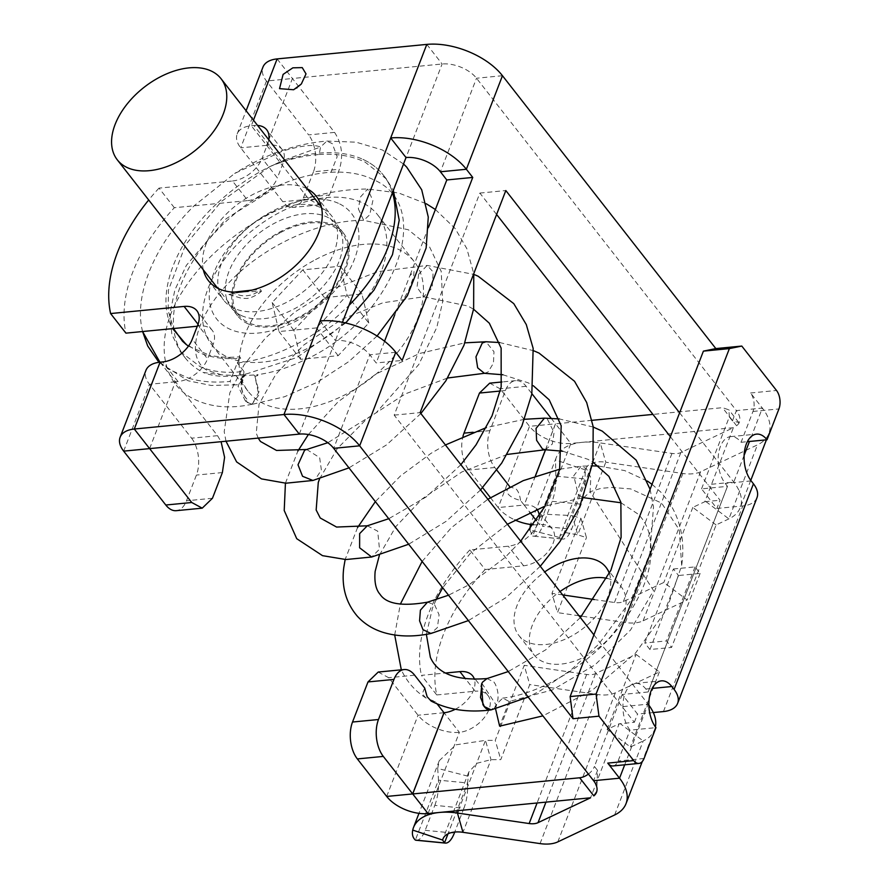 <?xml version="1.0" encoding="UTF-8"?>
<svg xmlns="http://www.w3.org/2000/svg" width="888" height="888" viewBox="0 0 888 888"><rect width="100%" height="100%" fill="white"/><g stroke="black" fill="none" stroke-linecap="round" stroke-linejoin="round"><path stroke-width="0.67" stroke-dasharray="4.44 3.33" d="M252.103 290.11L260.639 289.743A24.231 14.952 142 0 1 261.427 291.342L241.747 291.93L228.926 294.494A24.231 14.952 142 0 1 231.058 292.618L233.588 292.152M228.926 294.494L241.492 298.279L246.853 298.468C251.448 297.891 256.31 295.515 261.427 291.342M231.058 292.618L240.459 295.415C247.774 296.703 254.501 294.816 260.639 289.743M416.139 840.248A26.34 9.968 95.6 0 0 425.186 830.324L434.82 805.349L463.936 808.202A26.34 9.968 95.6 0 0 467.61 782.983L447.996 833.832M463.936 808.202L454.734 832.056M434.82 805.349A26.34 9.968 95.6 0 0 438.494 780.141L467.61 782.983L468.775 772.061L476.923 763.269L490.997 759.651L500.765 759.64L529.725 684.593L524.209 665.323L495.249 740.37L500.765 759.64M440.814 842.579L444.477 842.934M467.832 776.145L437.684 768.42L438.494 780.141L415.362 840.081M437.684 768.42L439.294 760.683L455.866 744.832L485.481 740.37L490.997 759.651L462.959 832.311M458.375 810.622L485.481 740.37L495.249 740.37M619.125 723.787L620.257 723.676L643.19 740.958L630.413 747.008L607.137 729.459L619.125 723.787L590.564 797.801M496.603 214.463L479.864 193.073L394.183 415.14L634.354 722.31L620.257 723.676M614.629 814.984L643.19 740.958A57.953 31.735 -158.9 0 0 654.578 729.647A57.953 31.735 -158.9 0 0 655.388 726.884M648.873 705.183A57.953 31.735 -158.9 0 0 648.107 704.173L624.708 764.801M716.094 524.941L692.818 507.392L704.817 501.709L733.377 427.694L680.841 452.558A15.806 8.658 -158.9 0 1 671.972 453.424L600.255 442.923L605.783 462.204L682.883 473.482A31.613 17.305 -158.9 0 0 700.632 471.761L757.442 444.877A57.953 31.735 -158.9 0 0 768.83 433.555A57.953 31.735 -158.9 0 0 762.359 408.08L750.56 392.996A13.176 7.448 84.5 0 1 752.98 411.444L741.08 442.291A26.34 14.885 84.5 0 0 730.602 436.63A26.34 14.885 84.5 0 0 718.17 462.126L733.788 482.106A57.953 31.735 21.1 0 1 740.27 507.581A57.953 31.735 21.1 0 1 728.882 518.892L716.094 524.941L687.134 599.999L663.858 582.439L623.321 601.631A15.806 8.658 -158.9 0 1 619.347 602.652A15.806 8.658 -158.9 0 1 614.441 602.497L594.327 599.555M593.917 634.876L648.107 704.173L622.144 706.682M653.29 712.553L637.529 714.085L622.211 694.483L648.118 691.974L645.865 689.033A26.34 14.885 84.5 0 0 635.397 683.372A26.34 14.885 84.5 0 0 632.478 684.193A26.34 14.885 84.5 0 0 622.965 704.184A26.34 14.885 84.5 0 0 630.003 730.158L655.955 727.638M612.986 765.944A13.176 7.448 84.5 0 0 618.104 760.994L630.003 730.158M395.238 313.564L409.801 275.835L414.019 271.406L413.664 276.545L408.769 290.11L394.694 314.963M428.538 227.261L409.801 275.835M142.579 331.535L142.579 331.535C133.455 295.66 154.212 244.922 194.106 205.805L234.676 173.46L283.017 150.882C296.015 147.441 311.244 143.201 320.546 147.031L283.96 160.14A26.34 16.25 -38 0 0 283.017 150.882A26.34 16.25 -38 0 0 282.062 149.417A26.34 16.25 -38 0 0 269.242 145.077L266.644 145.332L292.43 78.499L442.113 63.992A26.34 14.43 -158.9 0 1 476.512 78.233L736.396 410.6L732.434 420.879L738.76 422.466L738.86 423.398L736.64 425.785A26.34 14.43 -158.9 0 0 739.338 422.177A26.34 14.43 -158.9 0 0 736.396 410.6L762.359 408.08L749.472 441.48M670.385 436.718L704.728 480.641L729.326 416.905L732.434 420.879M622.211 694.483L594.438 766.455L597.546 770.429L596.725 791.708M320.08 320.957L335.398 340.548A26.34 14.43 -158.9 0 1 369.796 354.789L376.179 362.948L402.142 360.439M384.56 341.247L376.179 362.948M394.183 415.14L420.135 412.62M479.864 193.073L505.827 190.554M679.609 412.809L718.17 462.126A26.34 14.885 84.5 0 0 725.207 483.416L727.461 486.358L701.553 488.866L716.871 508.458L742.79 505.949A31.657 17.338 -158.9 0 0 756.976 497.724M701.553 488.866L704.728 480.641L707.836 484.615L720.046 500.233L716.871 508.458M704.817 501.709L720.046 500.233M362.948 159.363A134.332 82.895 -38 0 1 392.463 192.663A134.332 82.895 -38 0 0 383.527 175.325A134.332 82.895 -38 0 0 362.948 159.363A134.332 82.895 -38 0 0 283.749 161.05A26.34 16.25 -38 0 0 283.96 160.14L269.541 166.733C250.294 176.423 232.712 188.711 216.816 203.596L174.326 207.714A163.314 100.766 -38 0 0 125.93 333.144M149.617 448.618L175.402 381.796L178 381.54A26.34 16.25 -38 0 0 188.822 378.277C201.143 381.829 214.874 382.883 230.003 381.452L237.274 362.926A134.332 82.895 -38 0 0 348.951 305.439M299.3 434.11L342.446 322.3M692.818 507.392L663.858 582.439M174.326 207.714L159.008 188.123L232.501 180.997L247.819 200.599L216.816 203.596C173.804 243.29 154.756 297.425 172.649 328.616M159.008 188.123A163.314 100.766 -38 0 0 148.696 199.989M197.28 326.229L199.423 326.018L198.035 324.253M188.456 346.131L209.046 355.034L213.12 344.489A26.34 16.25 -38 0 0 212.243 330.358A26.34 16.25 -38 0 0 199.423 326.018M182.528 341.247L198.49 352.292C210.434 357.675 224.498 359.629 240.67 358.164A15.806 8.991 -95.2 0 0 239.693 356.754C228.593 357.831 218.37 357.254 209.046 355.034L207.57 358.885L192.241 339.283M159.94 362.215L169.075 369.408L188.822 378.277A26.34 16.25 -38 0 0 206.438 361.405A26.34 16.25 -38 0 0 207.57 358.885M160.084 362.193L217.538 435.675L191.586 438.195L149.45 384.304A31.613 17.305 21.1 0 1 145.921 370.418M277.112 58.908L334.565 132.39L308.613 134.909L266.478 81.019A31.613 17.305 21.1 0 1 262.948 67.122M253.469 120.18L251.326 125.73L308.78 199.212L319.258 204.873L329.481 194.983L303.53 197.502A26.34 14.885 -95.5 0 1 293.306 207.392A26.34 14.885 -95.5 0 1 282.828 201.731L240.692 147.841A31.613 17.305 21.1 0 1 237.163 133.955A31.613 17.305 21.1 0 1 251.326 125.73L253.924 125.486A26.34 16.25 -38 0 1 257.576 125.43M280.708 184.582A134.332 82.895 -38 0 0 185.093 357.731L180.386 351.704L171.828 334.443L169.963 313.431L174.892 289.921L186.38 265.334L226.207 218.692L280.708 184.582C298.235 177.345 314.996 173.238 330.969 172.272L337.185 156.699L332.279 143.645L326.84 141.081L320.546 147.031L319.169 154.512C303.108 155.644 286.569 159.718 269.541 166.733A134.332 82.895 -38 0 1 283.749 161.05A26.34 16.25 -38 0 1 282.939 163.547L267.621 143.945A26.34 16.25 -38 0 0 268.787 139.771M282.939 163.547L277.389 177.933L262.06 158.342L267.621 143.945M232.501 180.997A26.34 16.25 -38 0 0 262.06 158.342M247.819 200.599A26.34 16.25 -38 0 0 277.389 177.933M203.352 269.897A68.487 42.258 142 0 1 222.91 217.627A68.487 42.258 142 0 1 307.104 188.767M317.16 278.91A68.487 42.258 142 0 1 223.743 300.255A68.487 42.258 142 0 1 238.239 237.218A68.487 42.258 142 0 1 331.646 215.884A68.487 42.258 142 0 1 317.16 278.91M217.538 435.675L221.079 441.691M329.481 194.983L339.405 169.286L313.453 171.795A26.34 14.885 -95.5 0 0 308.613 134.909M334.565 132.39C341.858 143.523 343.467 155.822 339.405 169.286M191.586 438.195A26.34 14.885 -95.5 0 1 196.415 475.08L186.502 500.788A26.34 14.885 -95.5 0 1 176.279 510.678M303.53 197.502L313.453 171.795M733.377 427.694L582.284 442.335A57.953 31.735 -158.9 0 1 600.255 442.923L572.216 515.595L580.941 518.303L586.457 537.573L577.744 534.865L572.216 515.595L544.866 514.208L530.447 524.442M559.884 537.595L560.017 535.608L565.922 532.645L577.744 534.865L605.783 462.204A26.34 14.43 -158.9 0 0 585.803 468.775A26.34 14.43 -158.9 0 0 585.458 469.952L584.926 478.965L561.793 538.905A26.34 9.968 95.6 0 0 562.57 539.072A26.34 9.968 95.6 0 0 571.617 529.148L581.252 504.173A26.34 9.968 95.6 0 0 584.926 478.965L555.81 476.112L532.678 536.063L561.793 538.905L559.884 537.595L529.736 529.859L532.678 536.063L562.57 539.072M558.13 538.55L561.793 538.905M489.688 383.161L500.166 388.811L529.514 426.34A31.657 17.338 -158.9 0 0 570.862 443.445L582.284 442.335A57.953 31.735 -158.9 0 0 556.31 457.398A57.953 31.735 -158.9 0 0 555.544 459.973L555.81 476.112C556.188 485.225 554.956 493.639 552.136 501.332L542.501 526.295L571.617 529.148M532.678 536.063C536.252 536.885 539.527 533.633 542.501 526.295M607.137 729.459L636.097 654.412L595.548 673.604A15.806 8.658 -158.9 0 1 591.575 674.625A15.806 8.658 -158.9 0 1 586.679 674.458L524.209 665.323M636.097 654.412L659.373 671.961L615.34 692.807A31.613 17.305 -158.9 0 1 607.392 694.849A31.613 17.305 -158.9 0 1 597.591 694.527L529.725 684.593M659.373 671.961L630.413 747.008M580.941 518.303L551.981 593.351L557.498 612.62L586.457 537.573M562.67 594.916L551.981 593.351M682.883 473.482L625.352 622.555A31.613 17.305 -158.9 0 0 635.153 622.877A31.613 17.305 -158.9 0 0 643.112 620.834L687.134 599.999M625.352 622.555L581.607 616.15M578.976 615.773L557.498 612.62M729.326 416.905L728.882 409.834L722.477 407.67L652.935 414.407M592.063 420.313L555.533 423.854L570.862 443.445L539.516 524.664L536.341 520.612M649.949 649.539L644.832 643.012L673.404 568.986L678.51 575.513L649.949 649.539L671.572 647.441L666.466 640.914L644.832 643.012M673.404 568.986L695.027 566.888L700.133 573.426L678.51 575.513M695.027 566.888L666.466 640.914M700.133 573.426L671.572 647.441M741.08 442.291L747.363 441.68M535.342 475.99L524.197 505.072A26.34 16.25 -38 0 1 536.807 509.213M551.159 418.315L555.533 423.854L545.543 449.75M533.51 524.741A31.657 17.338 -158.9 0 0 539.516 524.664A26.34 16.25 -38 0 1 552.292 529.004A26.34 16.25 -38 0 1 548.606 551.004A26.34 16.25 -38 0 1 523.609 565.789L485.148 569.519L469.83 549.927L508.28 546.198A26.34 16.25 -38 0 0 539.249 516.117M485.148 569.519A163.314 100.766 -38 0 0 443.6 633.91A163.314 100.766 -38 0 0 436.752 694.949L421.434 675.357L445.676 673.004M469.83 549.927A163.314 100.766 -38 0 0 428.282 614.318A163.314 100.766 -38 0 0 421.434 675.357M436.752 694.949L475.202 691.219L465.545 678.865M378.221 672.05L388.689 677.711L418.037 715.229A31.657 17.338 -158.9 0 0 459.385 732.345A26.34 16.25 -38 0 0 484.36 717.537A26.34 16.25 -38 0 0 488.023 695.559A26.34 16.25 -38 0 0 475.202 691.219M455.278 709.268A26.34 16.25 -38 0 0 474.458 679.364M609.368 573.548A55.311 34.133 142 0 1 607.803 596.914A55.311 34.133 142 0 1 564.757 639.371A55.311 34.133 142 0 1 518.814 635.397A55.311 34.133 142 0 1 516.96 605.727A55.311 34.133 142 0 1 544.71 571.939M607.004 578.354A55.311 34.133 142 0 1 621.278 586.846A55.311 34.133 142 0 1 623.132 616.516A55.311 34.133 142 0 1 580.075 658.963A55.311 34.133 142 0 1 534.132 654.989A55.311 34.133 142 0 1 532.278 625.319A55.311 34.133 142 0 1 560.028 591.53M545.465 449.75L555.466 423.82L529.514 426.34L498.168 507.559A31.657 17.338 -158.9 0 0 514.807 519.902M424.675 688.011L422.189 693.839L425.985 698.057L435.264 701.564L437.096 703.895M431.168 701.087L435.264 701.564M490.409 497.635L498.168 507.559L524.131 505.039L520.512 500.41C513.974 498.845 509.645 496.436 507.536 493.184C506.438 490.709 507.226 488.6 509.912 486.868L509.845 486.779M496.781 470.074L494.783 467.521A26.34 14.885 -95.5 0 1 489.954 430.625L505.427 390.531A26.34 14.885 -95.5 0 1 515.651 380.641A26.34 14.885 -95.5 0 1 526.129 386.302L531.89 393.673M482.606 487.645L468.831 470.03A26.34 14.885 -95.5 0 1 462.948 436.408M520.512 500.41C519.824 495.027 518.315 491.175 515.995 488.866L509.912 486.868M634.354 722.31L637.529 714.085M588.4 774.081A13.176 8.125 -38 0 0 594.438 766.455M495.571 708.879L496.736 704.029L502.719 698.112L509.157 701.487L552.436 689.932L595.038 664.857L630.547 630.003L653.579 590.62L590.087 491.752L600.865 488.378L611.321 487.434L630.691 488.911L661.627 503.096L679.287 529.792L681.673 565.512L666.688 609.59L635.453 653.146L592.24 690.242L542.89 715.872M509.157 701.487L499.633 726.162M583.771 497.702L590.098 491.73L590.798 477.644L586.502 468.764L581.063 466.211L573.781 475.702L578.354 495.149L583.483 497.713L545.154 506.027M180.375 351.704L200.2 366.689C212.51 371.928 227.084 373.504 243.911 371.417L237.274 362.926L240.67 358.164M185.093 357.731A134.332 82.895 -38 0 0 203.13 372.449L221.545 374.836L242.324 375.868L256.81 374.725L257.842 375.524L254.934 376.357L258.785 395.105L251.837 404.417L245.41 401.032L248.141 400.288A15.806 11.289 -109.5 0 1 241.625 380.275L242.757 377.389A15.806 11.289 -109.5 0 1 245.965 373.826L243.279 374.403C228.582 377.3 215.939 376.934 205.372 373.293L203.13 372.449M241.458 315.584A67.166 41.447 -38 0 0 317.46 292.119A67.166 41.447 -38 0 0 336.996 224.853A67.166 41.447 -38 0 0 326.706 216.883A67.166 41.447 -38 0 0 250.705 240.348A67.166 41.447 -38 0 0 231.169 307.603A67.166 41.447 -38 0 0 241.458 315.584M247.841 323.754A67.166 41.447 -38 0 0 323.843 300.277A67.166 41.447 -38 0 0 343.379 233.022A67.166 41.447 -38 0 0 333.089 225.041A67.166 41.447 -38 0 0 257.087 248.518A67.166 41.447 -38 0 0 237.551 315.773A67.166 41.447 -38 0 0 247.841 323.754M338.406 203.33A85.603 52.825 -38 0 0 232.556 242.657A85.603 52.825 -38 0 0 229.759 329.126A85.603 52.825 -38 0 0 335.609 289.81A85.603 52.825 -38 0 0 338.406 203.33M227.861 357.254A105.361 65.013 -38 0 0 310.489 346.875A105.361 65.013 -38 0 0 377.722 214.94A105.361 65.013 -38 0 0 361.583 202.42A105.361 65.013 -38 0 0 278.943 212.798A105.361 65.013 -38 0 0 211.721 344.733A105.361 65.013 -38 0 0 227.861 357.254M330.969 172.272C347.73 171.373 362.115 173.937 374.103 179.987C438.128 207.637 390.642 323.01 302.73 360.85C287.068 368.198 271.75 372.838 256.765 374.769L256.81 374.725M368.786 323.021L361.96 293.995L324.497 297.624L293.861 330.281L300.688 359.307L338.15 355.677L368.786 323.021L347.086 295.26L340.248 266.233L302.786 269.863L272.15 302.519L278.987 331.546L316.45 327.916L347.086 295.26M338.15 355.677L316.45 327.916M300.688 359.307L278.987 331.546M361.96 293.995L340.248 266.233M293.861 330.281L272.15 302.519M324.497 297.624L302.786 269.863M315.551 259.618A105.361 65.013 142 0 1 414.33 261.749A105.361 65.013 142 0 1 347.097 393.684A105.361 65.013 142 0 1 248.318 391.553A105.361 65.013 142 0 1 315.551 259.618M280.608 232.501A65.856 40.637 142 0 1 342.346 233.833A65.856 40.637 142 0 1 300.322 316.295A65.856 40.637 142 0 1 238.595 314.963A65.856 40.637 142 0 1 280.608 232.501M486.957 678.587L493.839 681.895L495.16 683.893C498.434 690.942 498.967 697.624 496.769 703.94L495.837 705.927A15.806 8.991 -95.2 0 1 490.676 709.945A15.806 8.991 -95.2 0 1 490.565 709.967M481.884 683.338L496.27 705.116L491.153 709.878M241.225 384.948A15.806 8.936 -95.5 0 1 244.655 375.213L241.225 384.948C241.825 391.786 244.122 396.892 248.141 400.288M245.421 401.021L238.073 386.247L243.279 374.403M254.934 376.368L259.03 391.741L252.148 404.229L246.376 402.098M253.857 375.08L254.978 375.901M244.655 375.213L245.965 373.826M256.765 374.769L257.842 375.524M241.625 380.275C240.06 379.631 240.437 378.665 242.757 377.389M239.693 356.754L237.274 362.926M243.911 371.417A15.806 8.991 -95.2 0 1 236.452 384.826A15.806 8.991 -95.2 0 1 230.003 381.452M319.169 154.512C336.741 153.391 352.048 155.922 365.101 162.116L386.435 179.032L393.34 190.398M345.654 322.988L296.969 357.487L246.187 374.014M269.541 166.733L221.201 201.609L185.525 244.844L168.443 290.11L168.165 310.678L173.482 328.538M425.186 830.324L454.301 833.166M744.111 455.355L733.788 482.106L707.836 484.615M502.464 75.713L476.512 78.233L440.415 171.784M597.546 770.429L593.584 780.707M395.748 352.27L369.796 354.789L333.699 448.34M750.56 392.996L776.523 390.487M426.795 44.4L442.113 63.992L406.016 157.553M705.949 501.609L728.882 518.892L757.442 444.877M213.12 344.489L197.802 324.897M178 381.54L162.682 361.949M123.665 451.137L149.45 384.304L175.402 381.796M266.644 145.332L240.692 147.841L266.478 81.019L292.43 78.499M269.242 145.077L253.924 125.486M222.377 472.571L196.415 475.08M212.454 498.268L186.502 500.788M308.78 199.212L282.828 201.731M585.458 469.952L555.544 459.973M552.136 501.332L581.252 504.173M586.679 674.458L537.085 802.985M595.548 673.604L545.954 802.13M597.591 694.527L540.059 843.6M615.34 692.807L557.819 841.88M680.841 452.558L623.321 601.631M671.972 453.424L614.441 602.497M643.112 620.834L700.632 471.761M736.64 425.785L722.477 407.67M645.865 689.033L652.158 688.422M648.14 691.941L727.483 486.313M727.494 486.346L648.151 691.963L727.461 486.358M751.17 480.896L725.207 483.416M663.447 711.566L742.79 505.949M535.431 475.957L524.197 505.072L529.814 512.254M523.609 565.789L508.28 546.198M428.038 813.563L459.385 732.345L444.056 712.742M443.989 712.72L418.037 715.229L386.691 796.447M414.652 675.191L388.689 677.711M494.783 467.521L468.831 470.03M489.954 430.625L472.96 432.267M526.129 386.302L500.166 388.811M505.427 390.531L500.31 391.031M644.055 758.485L618.104 760.994M752.98 411.444L778.931 408.924M427.505 602.175L434.565 604.661L439.072 614.785L437.44 627.494L430.969 633.477M545.299 449.739L552.325 444.011L554.068 432.512L547.297 418.925L544.433 418.159M484.371 373.304L488 372.072L493.451 363.203L493.972 351.737L485.958 341.758M367.299 525.796L377.711 531.179L379.487 549.184L371.672 557.009M418.648 274.226L417.027 287.235L423.676 296.781L432.112 287.99L433.166 271.983L427.184 265.434L418.648 274.226M306.682 449.483L319.647 457.62L321.378 470.007L315.007 479.72L312.909 480.464M358.352 208.869L363.703 220.346L369.73 214.774L372.893 200.51L367.632 189.033L360.506 196.947L358.352 208.869M212.243 330.358L196.914 310.767M237.163 133.955L246.109 110.756M282.062 149.417L266.744 129.826M208.425 280.663L223.743 300.255M316.328 196.292L331.646 215.884M319.258 204.873L293.306 207.392M468.775 772.061L442.99 838.894M439.283 760.683L418.97 813.341M654.578 729.647L642.268 761.56M597.002 791.064L596.525 792.285M768.83 433.555L766.411 439.838M750.771 480.375L740.27 507.581M739.338 422.177L738.872 423.398M556.31 457.398L530.524 524.231M585.803 468.775L560.017 535.608M293.639 89.743L298.579 87.379L302.064 83.15M635.397 683.372L661.349 680.863M730.602 436.63L756.554 434.121M552.292 529.004L536.963 509.412M488.023 695.559L472.705 675.957M518.814 635.397L534.132 654.989M605.96 567.243L621.278 586.846M515.651 380.641L502.042 381.962M738.76 422.466L728.882 409.834M343.379 233.022L336.996 224.853M237.551 315.773L231.169 307.603M377.722 214.94L414.33 261.749M211.721 344.733L248.318 391.553M342.346 233.833L321.401 207.048M238.595 314.963L217.649 288.178M559.718 469.197L581.063 466.211L592.374 465.867M598.534 466.067L624.619 470.562L647.363 481.041M652.014 484.315L660.883 492.196L669.041 502.286C680.874 520.512 685.081 541.591 681.673 565.512M620.978 502.763L638.117 514.13C649.772 525.751 653.535 543.29 649.405 566.722C645.909 583.793 637.739 601.354 624.897 619.402C595.926 660.739 543.201 693.639 502.719 698.112M425.985 698.057C415.395 691.241 407.37 682.239 401.909 671.073L401.309 669.818M394.694 635.02L400.333 604.173M422.133 561.438L451.37 527.716L487.867 499.245M377.078 335.997L348.884 361.538L317.427 382.173L284.493 396.758L251.837 404.417M524.553 419.28L486.413 427.55M445.421 444.966L430.991 453.357L400.521 475.901L375.358 501.62M357.564 527.55L345.155 559.518M507.292 454.423L461.882 471.928L422.222 498.845L395.893 526.529L379.409 555.167M502.874 374.758L528.06 382.761L533.255 385.692M520.668 541.192L504.861 557.664L469.142 584.704L448.529 595.204M499.578 342.524L533.51 350.682M540.281 566.278L506.005 597.602L468.387 620.601M319.569 478.854L337.262 448.64L367.01 418.67L405.339 393.872L447.619 377.999M285.425 483.183L297.891 451.015M308.391 434.521L338.017 401.887L376.112 373.926L419.569 353.468L464.879 342.846M258.208 438.095L256.244 433.144L259.041 404.229L275.924 374.126L303.652 345.11L341.414 319.525L382.906 302.775L423.676 296.781L467.887 306.027L473.582 309.224M460.861 464.702L426.24 496.925L388.733 518.725M225.985 441.214L224.209 431.679L229.814 392.885L243.934 365.123L265.29 338.206L294.45 312.287L328.715 290.698L377.711 271.661L427.184 265.434L473.859 274.392M480.575 489.921L446.298 521.234L408.68 544.233M221.545 374.836L207.17 370.374C202.475 368.032 198.979 363.614 196.703 357.109C191.231 339.815 203.607 308.158 229.093 282.517C262.082 247.197 318.481 219.98 363.703 220.346L408.336 229.759L429.592 246.953L441.192 271.317L442.69 301.72L436.796 327.494L418.77 364.524L376.157 412.776L327.794 442.712M252.148 404.229C228.904 409.268 208.613 407.093 191.275 397.691C159.207 380.264 154.978 334.499 181.829 292.474C197.303 267.477 219.469 245.454 248.329 226.396C286.602 201.665 326.373 189.211 367.632 189.033L398.645 192.974L426.24 203.729M435.386 209.513L455.156 228.527L466.844 248.651L473.759 273.671M420.857 413.542L386.569 444.866L348.962 467.865M403.529 164.003L382.384 149.983L356.121 142.18L326.84 141.081C295.671 143.656 264.946 154.457 234.676 173.46M236.452 384.826L211.233 385.47L188.178 380.797L158.941 362.326M507.425 524.264L470.296 553.368L442.69 587.734M436.097 599.811L432.467 608.125L426.362 634.332M386.424 179.032L383.527 175.325M593.217 427.039L559.34 418.925M562.692 451.226L587.845 459.274L592.951 462.16M580.386 617.571L545.787 649.783L508.247 671.572M650.094 489.299L653.49 506.981L649.883 553.335L630.946 600.166L598.756 644.155L570.762 670.196L540.259 690.786L528.182 697.069"/><path stroke-width="1.33" d="M233.588 292.152L252.103 290.11M642.268 761.56L626.018 803.673A57.953 31.735 -158.9 0 1 614.629 814.984L557.819 841.88A31.613 17.305 -158.9 0 1 540.059 843.6L462.959 832.311A26.34 14.43 -158.9 0 0 442.99 838.894A26.34 14.43 -158.9 0 0 442.635 840.059L444.477 842.934A26.34 9.968 95.6 0 0 445.265 843.089A26.34 9.968 95.6 0 0 454.301 833.166L454.734 832.056M442.635 840.059L412.731 830.091C411.866 834.332 412.754 837.673 415.362 840.081L444.477 842.934L447.996 833.832M415.362 840.081A26.34 9.968 95.6 0 0 416.139 840.248L445.265 843.089M655.388 726.884A57.953 31.735 -158.9 0 0 648.873 705.183M596.07 694.05L729.37 348.607L703.407 351.126L679.609 412.809L505.827 190.554L420.135 412.62L593.917 634.876L570.118 696.569L596.07 694.05L598.978 716.183L633.699 760.594L607.747 763.114A13.176 7.448 84.5 0 0 612.986 765.944L638.938 763.425A13.176 7.448 -95.5 0 1 633.699 760.594M703.407 351.126L715.839 348.584L502.464 75.713A57.953 31.735 -158.9 0 0 426.795 44.4L277.112 58.908A31.613 17.305 21.1 0 0 262.948 67.122L246.109 110.756M426.795 44.4L320.08 320.957A57.953 31.735 -158.9 0 1 395.748 352.27L402.142 360.439L472.749 177.434L466.367 169.264A57.953 31.735 -158.9 0 0 390.687 137.962L406.016 157.553A26.34 14.43 -158.9 0 1 440.415 171.784L446.797 179.953L428.538 227.261M570.118 696.569L573.015 718.703L359.651 445.82A57.953 31.735 -158.9 0 0 283.971 414.518L134.299 429.026L160.084 362.193L162.682 361.949A26.34 16.25 -38 0 0 192.241 339.283L197.802 324.897A26.34 16.25 -38 0 0 196.914 310.767A26.34 16.25 -38 0 0 184.105 306.427L110.6 313.553L125.93 333.144L197.28 326.229M626.018 803.673A57.953 31.735 -158.9 0 0 619.535 778.199L607.747 763.114M496.603 214.463L670.385 436.718M221.079 441.691L224.597 457.32L222.377 472.571L212.454 498.268L202.231 508.158L191.753 502.508L149.617 448.618L299.3 434.11A26.34 14.43 -158.9 0 1 333.699 448.34L593.584 780.707L619.535 778.199L624.708 764.801M394.694 314.963L384.56 341.247M573.015 718.703L598.978 716.183M747.363 441.68L767.032 439.771L778.931 408.924A13.176 7.448 84.5 0 0 776.523 390.487L741.791 346.065L715.839 348.584M446.797 179.953L472.749 177.434M342.446 322.3L406.016 157.553M148.696 199.989A163.314 100.766 -38 0 0 110.6 313.553M202.231 508.158L176.279 510.678A26.34 14.885 -95.5 0 1 165.801 505.017L123.665 451.137A31.613 17.305 21.1 0 1 120.135 437.24L145.921 370.418A31.613 17.305 21.1 0 1 160.084 362.193M120.135 437.24A31.613 17.305 21.1 0 1 134.299 429.026L149.617 448.618L123.665 451.137M268.787 139.771A26.34 16.25 -38 0 0 266.744 129.826A26.34 16.25 -38 0 0 257.576 125.43M307.104 188.767A68.487 42.258 142 0 1 316.328 196.292A68.487 42.258 142 0 1 301.842 259.318A68.487 42.258 142 0 1 241.747 291.93A68.487 42.258 142 0 1 208.425 280.663A68.487 42.258 142 0 1 203.352 269.897M529.792 529.87L530.447 524.442M537.085 802.985L529.148 823.542L457.442 813.042L462.959 832.311M412.731 830.091A57.953 31.735 21.1 0 1 413.497 827.516A57.953 31.735 21.1 0 1 439.471 812.453L590.564 797.801L538.028 822.677A15.806 8.658 -158.9 0 1 529.148 823.542M437.096 703.895L443.989 712.72L412.654 793.939L386.691 796.447A31.657 17.338 -158.9 0 0 428.038 813.563L439.471 812.453A57.953 31.735 21.1 0 1 457.442 813.042L458.375 810.622M596.725 791.708L593.828 795.903A26.34 14.43 -158.9 0 0 596.525 792.285A26.34 14.43 -158.9 0 0 593.584 780.707M593.828 795.903L579.664 777.777L412.72 793.961L428.038 813.563M594.327 599.555L562.67 594.916M581.607 616.15L578.976 615.773M652.935 414.407L592.063 420.313M301.31 84.027L306.016 73.893L302.242 67.61L292.851 67.832L283.094 74.403L279.531 88.656L293.639 89.743L301.31 84.027M653.29 712.553L663.447 711.566A31.657 17.338 -158.9 0 0 677.633 703.34A31.657 17.338 -158.9 0 0 674.092 689.421L671.828 686.513A26.34 14.885 84.5 0 0 661.349 680.863A26.34 14.885 84.5 0 0 649.139 699.111A26.34 14.885 84.5 0 0 655.955 727.638L644.055 758.485A13.176 7.448 -95.5 0 1 638.938 763.425M677.633 703.34L756.976 497.724A31.657 17.338 -158.9 0 0 753.435 483.805L751.17 480.896A26.34 14.885 84.5 0 1 744.344 452.369A26.34 14.885 84.5 0 1 756.554 434.121A26.34 14.885 84.5 0 1 767.032 439.771M539.249 516.117A26.34 16.25 -38 0 0 536.963 509.412A26.34 16.25 -38 0 0 536.807 509.213M445.676 673.004L459.884 671.628A26.34 16.25 -38 0 1 472.705 675.957A26.34 16.25 -38 0 1 474.458 679.364M443.989 712.72L444.056 712.742A26.34 16.25 -38 0 0 455.278 709.268M490.676 709.945C468.209 712.798 448.373 709.834 431.168 701.087L427.139 696.714L424.675 688.011L414.652 675.191A26.34 14.885 -95.5 0 0 404.173 669.541A26.34 14.885 -95.5 0 0 393.95 679.42L378.477 719.524A26.34 14.885 -95.5 0 0 383.305 756.41L412.72 793.961L444.056 712.742M544.71 571.939A55.311 34.133 142 0 1 605.96 567.243A55.311 34.133 142 0 1 609.368 573.548M560.028 591.53A55.311 34.133 142 0 1 607.004 578.354M514.807 519.902A31.657 17.338 -158.9 0 0 533.51 524.741M386.691 796.447L357.353 758.929A26.34 14.885 -95.5 0 1 352.525 722.033L367.987 681.94L378.221 672.05L404.173 669.541M509.845 486.779L496.781 470.074M490.409 497.635L482.606 487.645M462.948 436.408A26.34 14.885 -95.5 0 1 463.991 433.144L479.465 393.051L489.688 383.161L502.042 381.962M531.89 393.673L551.159 418.315M579.664 777.777A13.176 8.125 -38 0 0 588.4 774.081M542.89 715.872L499.633 726.162L495.571 708.879M679.609 412.809L593.917 634.876M729.37 348.607L741.791 346.065M179.032 161.172A65.856 40.637 -38 0 0 221.045 78.71A65.856 40.637 -38 0 0 159.307 77.378A65.856 40.637 -38 0 0 117.294 159.829A65.856 40.637 -38 0 0 179.032 161.172M490.565 709.967A15.806 8.991 -95.2 0 1 482.906 704.573L481.496 684.204L482.506 682.195L486.957 678.587M393.34 190.398L399.212 220.224L392.485 254.656L373.948 290.143L345.654 322.988M159.94 362.215L142.579 331.535M172.649 328.616L186.169 344.466L188.456 346.131M173.482 328.538L182.528 341.247L186.191 344.489M348.951 305.439A134.332 82.895 -38 0 0 392.463 192.663M528.182 697.069L491.153 709.878L484.315 706.571L480.541 697.557L481.884 683.338M749.472 441.48L744.111 455.355M502.464 75.713L466.367 169.264L440.415 171.784M395.748 352.27L359.651 445.82L333.699 448.34M320.08 320.957L283.971 414.518L299.3 434.11M198.035 324.253L184.105 306.427M253.469 120.18L277.112 58.908M191.753 502.508L165.801 505.017M545.954 802.13L538.028 822.677M652.158 688.422L671.828 686.513M674.092 689.421L753.435 483.805M545.543 449.75L535.431 475.957M545.465 449.75L535.342 475.99M536.341 520.612L529.814 512.254M465.545 678.865L459.884 671.628M383.305 756.41L357.353 758.929M378.477 719.524L352.525 722.033M393.95 679.42L367.987 681.94M472.96 432.267L463.991 433.144M500.31 391.031L479.465 393.051M468.387 620.601L430.969 633.477L422.977 629.648L419.58 620.823L420.401 610.156L427.505 602.175C402.231 606.604 386.413 603.995 380.053 594.327C375.824 589.577 374.192 581.918 375.158 571.361L379.409 555.167M559.34 418.925L544.433 418.159L536.052 428.405L536.607 440.315L542.479 448.973L545.299 449.739L507.292 454.423M464.879 342.846L485.958 341.758L482.273 342.99L475.968 356.854L477.666 367.832L484.371 373.304L502.874 374.758M408.68 544.233L371.672 557.009L359.618 547.796L359.651 533.599L367.299 525.796L336.585 527.061L320.235 517.993L316.161 510.001L318.281 482.417L319.569 478.854M348.962 467.865L312.909 480.464L302.553 476.29L298.013 464.79L304.617 450.216L306.682 449.483L276.545 450.46L260.473 441.48L258.208 438.095M418.97 813.341L413.497 827.516M766.411 439.838L750.771 480.375M321.401 207.048L221.045 78.71M217.649 288.178L117.294 159.829M592.374 465.867L598.534 466.067M647.363 481.041L652.014 484.315M401.309 669.818L394.694 635.02M400.333 604.173L422.133 561.438M487.867 499.245L523.254 480.63L559.718 469.197M487.401 678.521C456.665 681.007 437.651 673.925 430.358 657.298L426.362 634.332M403.529 164.003L406.66 167.066L421.7 189.777L428.271 217.049L426.14 247.963L407.381 295.682L377.078 335.997M544.433 418.159L524.553 419.28M486.413 427.55L445.421 444.966M375.358 501.62L357.564 527.55M345.155 559.518L343.789 567.488C341.347 586.446 345.854 602.675 357.287 616.15C364.18 623.687 372.727 629.07 382.939 632.312C397.413 636.752 413.431 637.14 430.969 633.477M533.255 385.692L549.161 399.789L561.194 425.729L559.618 469.608L545.11 506.127L520.668 541.192M448.529 595.204L427.505 602.175M485.958 341.758L499.578 342.524M533.51 350.682L539.038 353.091L574.536 381.274L586.679 402.508L593.173 426.662L592.962 462.038L579.686 506.804L559.906 541.636L540.281 566.278M447.619 377.999L484.371 373.304M371.672 557.009L345.909 559.54L322.499 555.655L296.725 538.694L284.216 510.511L285.425 483.183M297.891 451.015L308.391 434.521M473.582 309.224L489.31 323.176L501.132 348.085L501.176 386.924L492.03 415.862L476.057 444.833L460.861 464.702M388.733 518.725L367.299 525.796M473.859 274.392L478.121 276.212L513.786 303.641L526.273 324.531L533.155 348.385L531.812 394.072L521.9 425.996L501.742 463.025L480.575 489.921M312.909 480.464L285.925 483.205L261.505 478.898L236.619 461.904L225.985 441.214M327.794 442.712L306.682 449.483M426.24 203.729L435.386 209.513M473.759 273.671L473.637 308.858L463.98 345.232L445.887 380.786L420.857 413.542M158.941 362.326L147.686 345.954L142.546 331.391M545.154 506.027L507.425 524.264M442.69 587.734L436.097 599.811M620.978 502.763L583.771 497.702M650.094 489.299L636.185 460.128L602.275 431.146L593.217 427.039M592.951 462.16L608.902 476.368L620.867 502.253L621.112 537.44L610.844 570.34L580.386 617.571M508.247 671.572L486.901 678.599M562.692 451.226L545.299 449.739"/></g></svg>
